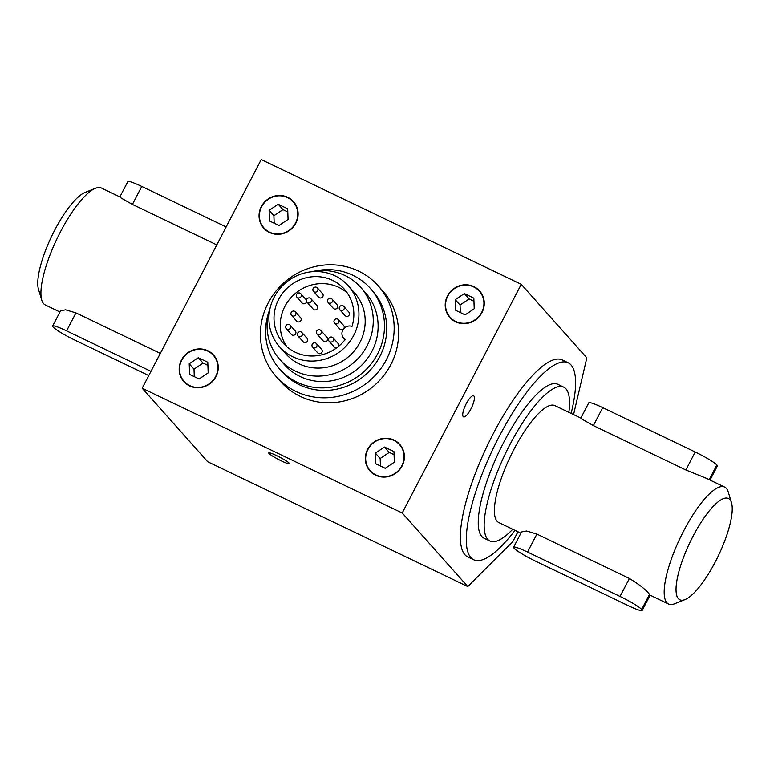 <?xml version="1.0" encoding="UTF-8"?>
<svg xmlns="http://www.w3.org/2000/svg" width="770" height="770" viewBox="0 0 770 770"><rect width="100%" height="100%" fill="white"/><g stroke="black" fill="none" stroke-linecap="round" stroke-linejoin="round"><path stroke-width="1.16" d="M348.223 285.728L354.469 292.735A45.95 43.823 138.3 0 1 359.946 342.4A45.95 43.823 138.3 0 1 285.872 353.892L279.625 346.885A45.95 43.823 138.3 0 1 284.756 283.591A45.95 43.823 138.3 0 1 348.223 285.728A45.95 43.823 138.3 0 1 353.7 335.393A45.95 43.823 138.3 0 1 279.625 346.885M336.683 347.838A2.599 2.483 138.3 0 1 334.334 347.087L329.127 341.245A2.599 2.483 138.3 0 1 329.425 337.664A2.599 2.483 138.3 0 1 333.285 340.667A2.599 2.483 138.3 0 1 329.127 341.245M333.015 337.78L338.222 343.622A2.599 2.483 138.3 0 1 338.559 346.365M316.451 343.613L321.658 349.445A2.599 2.483 138.3 0 1 321.427 352.978A2.599 2.483 138.3 0 1 317.769 352.91L312.572 347.078A2.599 2.483 138.3 0 1 312.861 343.487A2.599 2.483 138.3 0 1 316.451 343.613A2.599 2.483 138.3 0 1 316.22 347.135A2.599 2.483 138.3 0 1 312.572 347.078M290.107 325.171L295.314 331.013A2.599 2.483 138.3 0 1 295.025 334.594A2.599 2.483 138.3 0 1 291.426 334.478L286.228 328.636A2.599 2.483 138.3 0 1 285.911 325.825A2.599 2.483 138.3 0 1 290.107 325.171A2.599 2.483 138.3 0 1 289.818 328.752A2.599 2.483 138.3 0 1 286.228 328.636M300.8 293.707A2.599 2.483 138.3 0 1 300.512 297.287A2.599 2.483 138.3 0 1 296.642 294.284A2.599 2.483 138.3 0 1 300.8 293.707L305.998 299.54A2.599 2.483 138.3 0 1 306.412 300.185M306.585 301.494A2.599 2.483 138.3 0 1 302.119 303.005L296.912 297.162M322.457 293.601A2.599 2.483 138.3 0 1 322.274 297.297A2.599 2.483 138.3 0 1 318.684 297.172L313.477 291.339A2.599 2.483 138.3 0 1 313.708 287.816A2.599 2.483 138.3 0 1 317.356 287.874A2.599 2.483 138.3 0 1 317.067 291.455A2.599 2.483 138.3 0 1 313.477 291.339M343.699 306.316L348.906 312.148A2.599 2.483 138.3 0 1 349.214 314.959A2.599 2.483 138.3 0 1 345.027 315.613L339.82 309.771A2.599 2.483 138.3 0 1 340.109 306.19A2.599 2.483 138.3 0 1 344.017 309.126A2.599 2.483 138.3 0 1 339.82 309.771M301.859 332.515L307.066 338.348A2.599 2.483 138.3 0 1 306.778 341.938A2.599 2.483 138.3 0 1 303.188 341.813L297.98 335.98A2.599 2.483 138.3 0 1 298.413 332.274A2.599 2.483 138.3 0 1 301.859 332.515A2.599 2.483 138.3 0 1 301.57 336.095A2.599 2.483 138.3 0 1 297.98 335.98M295.382 311.84L300.579 317.683A2.599 2.483 138.3 0 1 300.29 321.263A2.599 2.483 138.3 0 1 296.7 321.138L291.493 315.305A2.599 2.483 138.3 0 1 291.185 312.495A2.599 2.483 138.3 0 1 295.382 311.84A2.599 2.483 138.3 0 1 295.093 315.421A2.599 2.483 138.3 0 1 291.493 315.305M331.947 298.972L337.154 304.814A2.599 2.483 138.3 0 1 336.721 308.51A2.599 2.483 138.3 0 1 333.266 308.269L328.068 302.437A2.599 2.483 138.3 0 1 328.357 298.856A2.599 2.483 138.3 0 1 332.168 299.261A2.599 2.483 138.3 0 1 328.068 302.437M338.434 319.646L343.632 325.479A2.599 2.483 138.3 0 1 343.949 328.299A2.599 2.483 138.3 0 1 339.753 328.944L334.546 323.111A2.599 2.483 138.3 0 1 334.844 319.521A2.599 2.483 138.3 0 1 338.742 322.457A2.599 2.483 138.3 0 1 334.546 323.111M310.878 298.673L317.125 305.68A2.599 2.483 138.3 0 1 316.836 309.261A2.599 2.483 138.3 0 1 313.236 309.145L306.989 302.138A2.599 2.483 138.3 0 1 306.681 299.328A2.599 2.483 138.3 0 1 310.878 298.673A2.599 2.483 138.3 0 1 310.589 302.254A2.599 2.483 138.3 0 1 306.989 302.138M320.849 330.474L327.096 337.481A2.599 2.483 138.3 0 1 327.404 340.292A2.599 2.483 138.3 0 1 323.217 340.946L316.971 333.939A2.599 2.483 138.3 0 1 317.259 330.359A2.599 2.483 138.3 0 1 321.167 333.285A2.599 2.483 138.3 0 1 316.971 333.939M310.801 271.829A54.189 51.677 138.3 0 1 360.62 287.258L365.471 292.706A54.189 51.677 138.3 0 1 371.939 351.274A54.189 51.677 138.3 0 1 284.582 364.816L279.722 359.369A54.189 51.677 138.3 0 1 270.097 308.125M360.62 287.258A54.189 51.677 138.3 0 1 367.078 345.826A54.189 51.677 138.3 0 1 279.722 359.369M314.199 271.184A60.686 57.885 138.3 0 1 370.332 288.375L372.584 290.906A60.686 57.885 138.3 0 1 379.822 356.5A60.686 57.885 138.3 0 1 281.984 371.679L279.722 369.148A60.686 57.885 138.3 0 1 269.057 311.417M370.332 288.375A60.686 57.885 138.3 0 1 377.56 353.969A60.686 57.885 138.3 0 1 279.722 369.148M378.243 285.863L382.68 290.848A68.27 65.113 138.3 0 1 390.823 364.633A68.27 65.113 138.3 0 1 280.761 381.699L276.324 376.722A68.27 65.113 138.3 0 1 283.957 282.696A68.27 65.113 138.3 0 1 378.243 285.863A68.27 65.113 138.3 0 1 386.376 359.648A68.27 65.113 138.3 0 1 276.324 376.722M295.545 223.021A19.596 18.692 138.3 0 1 263.956 227.92A19.596 18.692 138.3 0 1 266.15 200.931A19.596 18.692 138.3 0 1 293.216 201.846A19.596 18.692 138.3 0 1 295.545 223.021M401.825 465.802A19.596 18.692 138.3 0 1 370.235 470.701A19.596 18.692 138.3 0 1 372.42 443.722A19.596 18.692 138.3 0 1 399.486 444.627A19.596 18.692 138.3 0 1 401.825 465.802M281.368 460.893A11.685 1.299 27.5 0 1 268.672 452.885A11.685 1.299 27.5 0 1 279.635 457.12A11.685 1.299 27.5 0 1 289.395 463.665A11.685 1.299 27.5 0 1 281.368 460.893M466.235 403.701A11.685 3.263 -64.4 0 1 473.617 395.79A11.685 3.263 -64.4 0 1 471.51 407.734A11.685 3.263 -64.4 0 1 463.511 416.859A11.685 3.263 -64.4 0 1 466.235 403.701M215.966 376.617A19.943 19.019 138.3 0 1 183.818 381.602A19.943 19.019 138.3 0 1 186.051 354.142A19.943 19.019 138.3 0 1 213.588 355.066A19.943 19.019 138.3 0 1 215.966 376.617M402.123 465.946A19.943 19.019 138.3 0 1 369.975 470.932A19.943 19.019 138.3 0 1 372.208 443.472A19.943 19.019 138.3 0 1 399.745 444.396A19.943 19.019 138.3 0 1 402.123 465.946M295.853 223.165A19.943 19.019 138.3 0 1 263.706 228.151A19.943 19.019 138.3 0 1 265.929 200.681A19.943 19.019 138.3 0 1 293.476 201.615A19.943 19.019 138.3 0 1 295.853 223.165M482.01 312.495A19.943 19.019 138.3 0 1 449.863 317.481A19.943 19.019 138.3 0 1 452.086 290.011A19.943 19.019 138.3 0 1 479.633 290.945A19.943 19.019 138.3 0 1 482.01 312.495M95.47 188.275L85.008 192.462A56.181 15.698 115.6 0 0 51.725 236.111A56.181 15.698 115.6 0 0 38.5 289.385L41.782 300.165A64.853 18.124 -64.4 0 1 57.038 238.662A64.853 18.124 -64.4 0 1 95.47 188.275A64.853 18.124 -64.4 0 1 101.438 188.034L119.937 196.908M59.945 311.994L45.324 304.968A64.853 18.124 -64.4 0 1 41.782 300.165M216.803 244.899L132.411 204.406L120.418 197.601M148.774 375.567L74.777 340.061A20.309 2.262 27.5 0 1 53.14 327.067L53.063 326.99A20.309 2.262 27.5 0 1 52.63 326.047L60.589 310.762L65.614 309.81L75.941 312.889L160.324 353.382M729.912 499.643A56.181 15.698 -64.4 0 1 731.5 502.685A56.181 15.698 -64.4 0 1 718.275 555.959A56.181 15.698 -64.4 0 1 684.992 599.609A56.181 15.698 -64.4 0 1 687.86 546.941A56.181 15.698 -64.4 0 1 729.912 499.643M731.5 502.685L728.218 491.905A64.853 18.124 115.6 0 0 726.38 488.401A64.853 18.124 115.6 0 0 724.676 487.102A64.853 18.124 115.6 0 0 680.285 537.729A64.853 18.124 115.6 0 0 668.562 604.036A64.853 18.124 115.6 0 0 674.53 603.796L684.992 599.609M520.905 533.187L498.777 522.57A64.853 18.124 -64.4 0 1 510.5 456.254A64.853 18.124 -64.4 0 1 554.891 405.626L580.898 418.1M724.676 487.102L706.177 478.218L685.868 469.979L593.372 425.598L581.379 418.793M513.59 547.239L521.55 531.954L526.574 531.002L536.902 534.091L629.388 578.472C639.793 584.844 646.502 590.157 649.514 594.392A64.853 18.124 115.6 0 0 649.582 594.469L650.13 595.172L642.18 610.456A20.309 2.262 27.5 0 1 628.233 605.634L535.737 561.253A20.309 2.262 27.5 0 1 514.1 548.259L514.023 548.182A20.309 2.262 27.5 0 1 513.59 547.239A20.309 2.262 27.5 0 1 527.546 552.061L620.033 596.442A20.309 2.262 27.5 0 1 641.679 609.436L641.747 609.513A20.309 2.262 27.5 0 1 642.18 610.456M512.743 529.269A85.335 23.841 -64.4 0 1 489.913 541.031L484.003 538.192A85.335 23.841 -64.4 0 1 499.432 450.941A85.335 23.841 -64.4 0 1 557.846 384.326L563.755 387.156A85.335 23.841 -64.4 0 1 565.988 388.869A85.335 23.841 -64.4 0 1 568.866 412.325M489.913 541.031A85.335 23.841 -64.4 0 1 505.341 453.78A85.335 23.841 -64.4 0 1 563.755 387.156M562.273 359.946A109.225 30.521 -64.4 0 0 493.156 433.905A109.225 30.521 -64.4 0 0 464.887 554.708A109.225 30.521 -64.4 0 0 467.756 556.903A109.225 30.521 -64.4 0 1 464.887 554.708A109.225 30.521 -64.4 0 1 493.156 433.905A109.225 30.521 -64.4 0 1 562.273 359.946L568.183 362.786A109.225 30.521 -64.4 0 1 571.051 364.97A109.225 30.521 -64.4 0 1 571.119 413.413M515.005 530.357A109.225 30.521 -64.4 0 1 473.666 559.742A109.225 30.521 -64.4 0 1 493.406 448.053A109.225 30.521 -64.4 0 1 568.183 362.786M481.702 312.351A19.596 18.692 138.3 0 1 450.123 317.25A19.596 18.692 138.3 0 1 452.308 290.261A19.596 18.692 138.3 0 1 479.373 291.175A19.596 18.692 138.3 0 1 481.702 312.351M215.667 376.472A19.596 18.692 138.3 0 1 184.078 381.381A19.596 18.692 138.3 0 1 186.263 354.392A19.596 18.692 138.3 0 1 213.328 355.297A19.596 18.692 138.3 0 1 215.667 376.472M208.179 372.892L199.084 378.975L189.603 374.422L189.218 363.786L198.314 357.704L207.794 362.247L208.179 372.892M207.91 365.384L203.097 363.074L194.011 369.157L194.281 376.665M198.314 357.704L203.097 363.074M189.218 363.786L194.011 369.157M474.224 308.76L465.128 314.843L455.647 310.3L455.262 299.665L464.358 293.572L473.839 298.125L474.224 308.76M473.945 301.253L469.142 298.943L460.046 305.036L460.325 312.543M464.358 293.572L469.142 298.943M455.262 299.665L460.046 305.036M573.563 414.587L586.827 357.877L521.261 284.322L261.232 159.544L142.19 388.224L207.756 461.779L467.785 586.557L512.772 541.695L517.95 531.762M467.785 586.557L402.219 513.003L521.261 284.322M402.219 513.003L142.19 388.224M710.056 480.076L717.371 466.023A20.309 2.262 -152.5 0 0 716.937 465.08L716.86 465.003A20.309 2.262 -152.5 0 0 695.223 452.009L602.727 407.628A20.309 2.262 -152.5 0 0 588.781 402.806L580.83 418.072M226.149 226.929L141.767 186.436A20.309 2.262 -152.5 0 0 127.82 181.614L119.87 196.879M52.63 326.047A20.309 2.262 27.5 0 1 66.586 330.859L150.968 371.352M394.336 462.212L385.241 468.304L375.76 463.752L375.375 453.116L384.471 447.033L393.951 451.576L394.336 462.212M394.067 454.704L389.254 452.404L380.168 458.487L380.438 465.994M375.375 453.116L380.168 458.487M384.471 447.033L389.254 452.404M288.067 219.431L278.971 225.514L269.49 220.971L269.105 210.335L278.201 204.243L287.682 208.795L288.067 219.431M287.788 211.923L282.985 209.613L273.889 215.706L274.168 223.213M269.105 210.335L273.889 215.706M278.201 204.243L282.985 209.613M347.241 292.889A40.752 38.866 -41.7 0 0 294.304 294.304A40.752 38.866 -41.7 0 0 286.854 346.731M352.015 326.403A40.752 38.866 -41.7 0 0 344.344 289.193A40.752 38.866 -41.7 0 0 288.057 287.297A40.752 38.866 -41.7 0 0 283.504 343.42A40.752 38.866 -41.7 0 0 345.201 339.493A7.459 7.113 138.3 0 1 352.015 326.403M593.372 425.598L602.727 407.628M709.314 479.72L716.937 465.08M716.86 465.003L709.228 479.681M685.868 469.979L695.223 452.009M536.902 534.091L527.546 552.061M629.388 578.472L620.033 596.442M649.514 594.392L641.679 609.436M641.747 609.513L649.582 594.469M141.767 186.436L132.411 204.406M66.586 330.859L75.941 312.889M322.563 293.717L317.356 287.874M295.565 204.474L293.216 201.846M266.314 230.557L263.956 227.92M401.834 447.264L399.486 444.627M372.584 473.338L370.235 470.701M650.13 595.191L668.562 604.036M467.756 556.903L473.666 559.742M481.722 293.803L479.373 291.175M452.471 319.887L450.123 317.25M215.677 357.935L213.328 355.297M186.427 384.009L184.078 381.381M345.008 339.743L343.632 338.194"/></g></svg>
